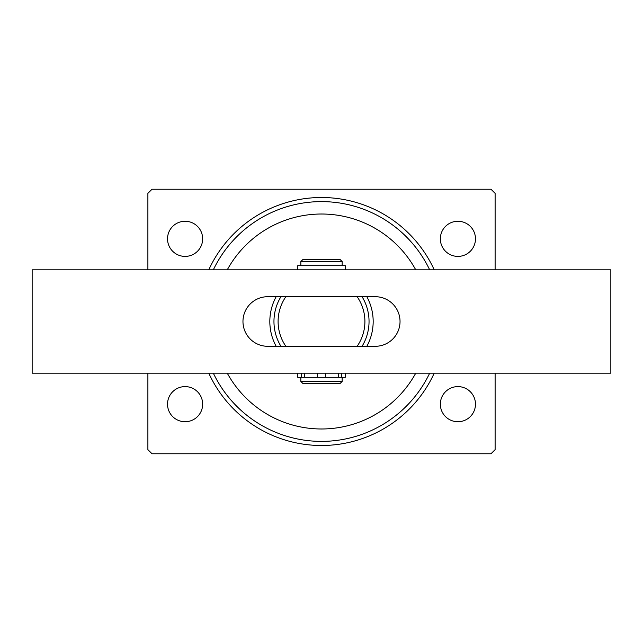 <?xml version="1.0" encoding="UTF-8"?>
<svg xmlns="http://www.w3.org/2000/svg" width="643" height="643" viewBox="0 0 643 643"><rect width="100%" height="100%" fill="white"/><g stroke="black" fill="none" stroke-linecap="round" stroke-linejoin="round"><path stroke-width="0.96" d="M208.774 269.827A124.011 124.011 0 0 1 434.226 269.827M415.74 269.827A107.469 107.469 0 0 0 227.26 269.827M213.331 269.827A119.871 119.871 0 0 1 429.669 269.827M440.342 404.174A17.57 17.57 0 0 0 457.904 421.736A17.57 17.57 0 0 0 475.474 404.174A17.57 17.57 0 0 0 457.904 386.604A17.57 17.57 0 0 0 440.342 404.174M167.526 404.174A17.57 17.57 0 0 0 185.096 421.736A17.57 17.57 0 0 0 202.658 404.174A17.57 17.57 0 0 0 185.096 386.604A17.57 17.57 0 0 0 167.526 404.174M440.342 238.826A17.57 17.57 0 0 0 457.904 256.396A17.57 17.57 0 0 0 475.474 238.826A17.57 17.57 0 0 0 457.904 221.264A17.57 17.57 0 0 0 440.342 238.826M167.526 238.826A17.57 17.57 0 0 0 185.096 256.396A17.57 17.57 0 0 0 202.658 238.826A17.57 17.57 0 0 0 185.096 221.264A17.57 17.57 0 0 0 167.526 238.826M434.226 373.173A124.011 124.011 0 0 1 208.774 373.173M147.89 373.173L147.89 449.642L152.021 453.773L490.979 453.773L495.11 449.642L495.11 373.173M495.11 269.827L495.11 193.358L490.979 189.227L152.021 189.227L147.89 193.358L147.89 269.827M429.669 373.173A119.871 119.871 0 0 1 213.331 373.173M227.26 373.173A107.469 107.469 0 0 0 415.74 373.173M278.097 321.5A43.402 43.402 0 0 0 285.878 346.304L357.122 346.304A43.402 43.402 0 0 0 357.122 296.696L285.878 296.696A43.402 43.402 0 0 0 278.097 321.5M280.943 346.304A47.534 47.534 0 0 1 280.943 296.696M276.168 346.304A51.673 51.673 0 0 1 276.168 296.696M366.831 296.696A51.673 51.673 0 0 1 366.831 346.304M362.057 296.696A47.534 47.534 0 0 1 362.057 346.304M32.15 269.827L610.85 269.827L610.85 373.173L32.15 373.173L32.15 269.827M375.239 346.304L267.761 346.304A24.804 24.804 0 0 1 242.966 321.5A24.804 24.804 0 0 1 267.761 296.696L375.239 296.696A24.804 24.804 0 0 1 400.034 321.5A24.804 24.804 0 0 1 375.239 346.304M302.901 259.499L340.099 259.499L342.164 261.564L300.836 261.564L302.901 259.499M342.164 381.436L340.099 383.501L302.901 383.501L300.836 381.436L342.164 381.436L342.164 377.304M304.71 373.173L304.71 377.304L338.29 377.304L338.29 373.173M301.487 373.173L301.487 377.304L297.733 377.304L297.733 373.173M341.787 373.173L341.787 377.304L345.267 377.304L345.267 373.173M325.631 377.304L325.631 373.173M317.369 377.304L317.369 373.173M301.487 377.304L304.316 377.304L304.316 373.173M338.684 373.173L338.684 377.304L341.513 377.304L341.513 373.173M345.267 269.827L345.267 265.696L297.733 265.696L297.733 269.827M301.213 377.304L301.213 373.173M300.836 381.436L300.836 377.304M300.836 265.696L300.836 261.564M342.164 265.696L342.164 261.564"/></g></svg>
